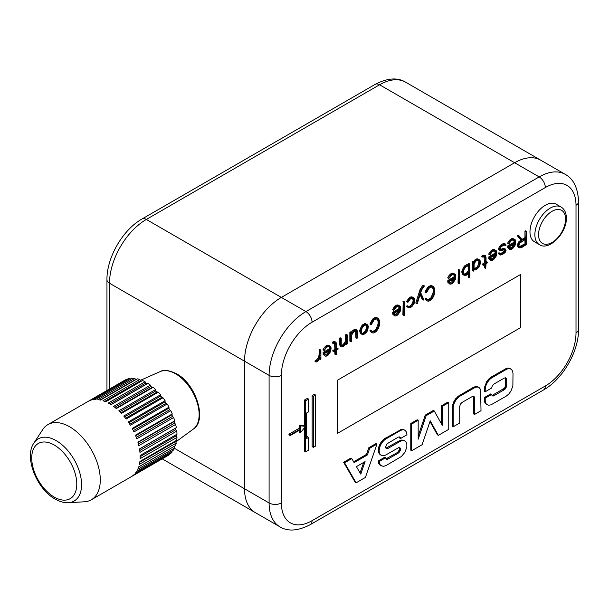 <?xml version="1.0" encoding="UTF-8"?>
<svg xmlns="http://www.w3.org/2000/svg" width="609" height="609" viewBox="0 0 609 609"><rect width="100%" height="100%" fill="white"/><g stroke="black" fill="none" stroke-linecap="round" stroke-linejoin="round"><path stroke-width="0.91" d="M162.2 458.859L279.881 526.8A52.085 30.069 -60 0 1 269.094 502.958L244.536 488.783A52.085 30.069 120 0 0 255.323 512.626A52.085 30.069 -60 0 1 244.536 488.783L244.536 361.198L244.536 488.783L174.456 448.323M281.366 502.958A43.406 25.06 120 0 0 312.059 520.68L545.314 386.007A43.406 25.06 120 0 0 576.007 332.849L576.007 205.271A43.406 25.06 120 0 0 545.314 187.549L312.059 322.214A43.406 25.06 120 0 0 281.366 375.372L281.366 502.958A8.678 5.009 0 0 1 269.094 502.958L269.094 375.372A52.085 30.069 -60 0 1 305.924 311.587L539.178 176.915A52.085 30.069 -60 0 1 565.221 174.334L540.67 160.159A52.085 30.069 120 0 0 514.628 162.74L281.366 297.405A52.085 30.069 120 0 0 244.536 361.198A52.085 30.069 -60 0 1 281.366 297.405L514.628 162.74A52.085 30.069 -60 0 1 540.67 160.159L405.624 82.192A52.085 30.069 120 0 0 379.582 84.773L146.327 219.446A52.085 30.069 120 0 0 109.498 283.231L109.498 389.052M315.599 395.051L314.373 394.343L312.158 395.622L313.391 396.33L315.599 395.051L315.599 446.085L313.391 447.364L312.158 446.656L312.158 395.622M313.391 447.364L313.391 396.33M308.588 437.376L308.588 450.135L305.642 451.832L305.642 400.798L308.588 399.101L308.588 411.859L306.38 413.13L306.38 438.647L308.588 437.376L307.362 436.668L306.38 437.232M308.588 399.101L307.362 398.393L304.416 400.09L305.642 400.798M305.642 451.832L304.416 451.124L304.416 427.845M299.164 425.143L299.164 428.287L300.389 428.995L300.389 425.851L299.164 425.143L304.416 425.607L304.416 400.09M300.389 425.851L305.642 426.315L304.416 425.607M299.164 428.287L288.963 434.179L290.188 434.887L300.389 428.995M305.642 426.315L300.389 432.847L300.389 429.703L290.188 435.595L288.963 434.887L288.963 434.179M290.188 435.595L290.188 434.887M300.389 432.847L299.164 432.139L299.164 430.411M556.169 204.19A21.703 12.53 120 0 0 545.314 205.263A21.703 12.53 120 0 0 531.139 224.394A21.703 12.53 120 0 0 534.466 241.781L539.376 244.62A21.703 12.53 -60 0 1 534.877 234.686A21.703 12.53 -60 0 1 544.355 212.846A21.703 12.53 -60 0 1 561.079 207.03L556.169 204.19M315.911 361.929L314.944 361.183L315.157 360.673L316.84 359.675L318.781 356.889L319.565 349.612L320.897 350.472L320.897 359.005L320.547 359.508L319.512 358.884M315.188 361.518L315.865 361.716L316.079 361.206L315.157 360.673M324.521 355.763L323.942 354.765L324.14 352.931L330.436 349.262L329.941 347.138L327.992 346.62L326.515 347.473L324.095 350.533L326.386 346.742L328.19 345.699L330.565 346.376L331.136 348.021L330.58 351.644L328.114 355.138L326.394 356.113L325.176 356.136L323.021 354.232L323.379 352.268L329.515 348.729L329.043 346.658M323.988 350.472L323.059 349.581L325.465 346.209L327.269 345.166L328.426 345.166L330.565 346.376M323.173 350L324.095 350.533M373.081 332.065L376.012 330.885L377.999 328.038L378.981 324.582L378.981 321.666L377.961 319.405L375.997 318.91L373.979 320.068L371.475 324.414L370.851 324.574L371.49 322.671L373.835 319.344L376.195 317.982L378.57 318.629L379.681 321.187L379.666 324.414L378.539 328.243L376.195 331.578L373.804 332.971L372.594 332.917L370.523 331.738L369.945 330.702L370.592 330.093L373.081 332.065L372.16 331.532L375.091 330.352L376.073 329.233L378.06 324.049L378.06 321.133L377.04 318.872M370.95 324.757L370.028 324.224L370.143 323.349L372.914 318.812L375.273 317.449L376.484 317.434L378.57 318.629M394.107 315.584L393.536 314.587L393.734 312.76L400.029 309.083L399.534 306.959L397.586 306.441L396.109 307.294L393.68 310.354L395.979 306.563L397.776 305.52L400.151 306.198L400.73 307.849L400.166 311.465L397.707 314.96L395.979 315.942L394.769 315.964L392.615 314.054L392.972 312.09L399.108 308.55L398.629 306.479M393.581 310.293L392.645 309.402L395.058 306.03L396.855 304.987L398.02 304.987L400.151 306.198M392.767 309.821L393.68 310.354M458.47 283.025L458.037 282.896L458.326 269.505L459.658 270.35L459.658 283.109L459.392 283.558L458.47 283.025M469.63 277.651L469.196 277.506L469.196 272.299L467.461 274.53L465.672 275.557L463.312 274.925L462.741 273.258L463.297 269.711L464.515 267.633L467.484 265.28L469.196 265.478L469.745 264.032L469.897 277.194L469.63 277.651L468.275 276.973L468.709 277.118L468.275 276.973L468.275 273.608M463.312 274.925L462.391 274.393L461.82 271.408L463.594 267.1L466.563 264.748L468.275 264.953L468.511 263.621L469.897 264.268M485.434 268.424L485.335 264.207L483.241 264.999L485.335 263.4L485.335 257.805L484.871 256.541L482.96 257.158L482.731 256.663L484.201 255.628L485.48 255.689L486.035 257.348L486.035 262.997L487.428 262.19L487.718 262.532L486.035 263.963L485.761 268.333L484.414 267.633L485.411 268.417L484.414 267.633L484.414 264.74M483.462 265.288L482.32 264.466L484.414 262.867L484.147 256.556M482.96 257.158L481.765 256.351L482.039 255.81L483.287 255.095L485.373 255.613M486.035 261.931L486.507 261.657L487.718 262.532M490.215 260.096L489.644 259.099L489.842 257.272L496.137 253.595L495.642 251.471L493.693 250.954L492.217 251.806L489.796 254.867L492.087 251.075L493.891 250.033L496.259 250.71L496.837 252.362L496.274 255.978L493.815 259.472L492.087 260.446L490.877 260.469L488.722 258.566L489.08 256.602L495.216 253.062L494.744 250.992M489.689 254.806L488.753 253.915L491.166 250.543L492.97 249.5L494.127 249.5L496.259 250.71M488.875 254.334L489.796 254.867M518.914 247.81L517.384 246.226L517.384 244.803L518.594 242.039L520.878 240.03L517.384 235.79L517.757 235.188L518.944 235.767L522.606 240.098L525.879 238.203L526.115 231.428L526.579 231.549L526.579 244.468L521.22 247.825L518.914 247.81L518.305 246.759L518.914 243.615L521.799 240.563L518.32 236.437L518.944 235.767M522.004 239.383L524.958 237.677L524.958 231.268L525.506 230.773L526.579 231.549M376.971 444.083L369.716 448.262L367.402 454.946L354.111 462.619L351.789 458.615L344.542 462.802L356.12 482.823L365.385 477.471L376.971 444.083L376.05 443.55L368.795 447.737L366.481 454.413L353.646 461.82M351.789 458.615L350.868 458.082L343.621 462.269L355.199 482.29L356.12 482.823M399.276 436.874L399.565 437.985L400.486 438.518L406.964 434.773L406.553 432.268L405.343 430.555L403.569 429.528L401.476 429.345L384.302 438.845L380.625 442.888L378.973 446.321L378.265 449.746L379.179 453.751L380.891 455.098L383.038 455.768L385.657 455.068L398.621 447.653L400.09 447.942L399.458 447.569M400.09 447.942L400.303 450.325L398.164 453.203L387.575 459.277L385.969 458.912L385.657 457.755L379.186 461.493L380.343 465.276L383.464 466.425L386.121 465.497L401.377 456.537L404.932 452.297L406.835 447.09L406.835 443.969L405.8 441.677L404.011 440.429L401.757 439.995L399.101 440.924L385.946 448.178M385.657 457.755L384.736 457.222L378.25 460.967L378.783 463.731L381.211 465.992M399.268 447.562L399.382 449.792L397.7 452.365L385.946 458.866M473.315 396.261L473.604 413.93L474.525 414.463L481.011 410.717L480.592 389.524L479.382 387.811L477.608 386.784L475.515 386.601L473.14 387.491L458.037 396.33L453.918 401.453L452.297 407.535L452.297 426.231L453.218 426.764L459.704 423.019L459.704 406.462L460.526 403.942L462.018 402.458L472.211 396.573L473.368 396.261L474.213 396.748L473.368 396.261M520.764 274.377L520.764 327.535L337.226 433.501L337.226 380.336L520.764 274.377L337.226 380.336L337.226 433.501L520.764 327.535L520.764 274.377M506.208 378.273L506.475 386.388L504.655 389.539L493.61 395.926L492.003 395.553L491.699 394.396L490.778 393.863L484.292 397.608L484.711 402.244L486.835 404.49L488.684 405.213L490.953 404.856L506.056 396.253L508.721 394.114L510.974 391.069L512.869 385.87L513.006 373.553L512.588 371.048L511.377 369.336L508.614 368.087L506.345 368.445L491.242 377.04L486.774 381.493L484.399 387.613L484.292 391.199L485.213 391.732L491.699 387.986L492.239 385.961L493.61 384.256L504.206 378.098L505.363 377.786L506.208 378.273L505.363 377.786M505.318 377.786L505.599 385.307L504.572 388.123L491.981 395.507M448.749 402.633L442.263 406.378L442.263 425.318L434.278 410.991L426.163 415.673L418.177 439.226L418.177 420.286L411.692 424.031L411.692 450.736L422.113 444.722L430.22 420.811L438.328 435.359L448.749 429.345L448.749 402.633L447.828 402.107L441.342 405.845L441.342 423.666M429.984 421.504L437.407 434.826L438.328 435.359M418.177 420.286L417.256 419.753L410.771 423.499L410.771 450.203L411.692 450.736M434.278 410.991L433.357 410.458L425.242 415.148L418.177 435.983M509.162 249.165L508.584 248.16L508.781 246.333L515.077 242.664L514.582 240.54L512.633 240.022L511.157 240.875L508.736 243.935L511.027 240.136L512.831 239.101L515.206 239.779L515.777 241.423L515.222 245.046L512.755 248.533L511.035 249.515L509.817 249.538L507.662 247.627L507.86 245.8L514.156 242.131L513.684 240.053M508.629 243.874L507.693 242.983L510.106 239.603L511.91 238.568L513.067 238.568L515.206 239.779M507.815 243.402L508.736 243.935M502.075 253.892L504.968 251.7L505.363 250.543L504.952 249.85L503.993 249.865L500.172 250.809L499.502 249.713L500.103 247.224L501.953 245.374L505.394 244.034L506.094 245.077L505.736 245.732L504.968 244.955L501.968 246.181L500.575 247.52L500.134 249.203L500.59 249.979L501.542 249.949L505.424 249.005L506.079 250.276L505.363 252.156L503.605 253.816L500.187 255.095L499.152 254.493L498.581 253.39L499.068 252.682L500.606 254.174L502.075 253.892L501.154 253.359L504.046 251.167L504.351 249.865M500.255 253.534L501.154 253.359M500.172 250.809L498.581 249.18L499.311 246.493L502.79 243.828L504.473 243.509L505.508 244.095M505.485 245.754L504.473 245.069M500.263 249.424L503.377 248.472L505.424 249.005M473.749 271.058L472.485 270.274L472.668 261.238L474.106 261.878L474.106 262.646L475.812 260.469L477.631 259.419L478.788 259.442L479.991 260.119L480.562 263.157L478.788 267.48L475.85 269.825L474.106 269.444L473.749 271.058L473.406 262.136L474.106 261.878M473.642 261.383L476.71 258.886L477.867 258.909L479.991 260.119M449.252 283.748L448.673 282.751L448.871 280.924L455.167 277.247L454.672 275.123L452.723 274.606L451.246 275.458L448.825 278.519L451.117 274.728L452.921 273.685L455.296 274.37L455.867 276.014L455.311 279.63L452.845 283.124L451.124 284.106L449.906 284.129L447.752 282.218L447.95 280.391L454.245 276.714L453.774 274.644M448.719 278.458L447.79 277.567L450.196 274.195L452 273.152L453.157 273.152L455.296 274.37M447.904 277.993L448.825 278.519M428.218 300.229L431.157 299.049L433.136 296.202L434.118 292.746L434.118 289.831L433.106 287.57L431.134 287.075L429.124 288.232L426.62 292.586L425.995 292.739L426.635 290.836L428.972 287.509L431.332 286.146L433.707 286.793L434.818 289.351L434.803 292.579L433.677 296.408L431.332 299.742L428.942 301.135L427.731 301.09L425.661 299.902L425.09 298.867L425.729 298.258L428.218 300.229L427.297 299.697L430.236 298.517L431.218 297.398L433.197 292.221L433.197 289.298L432.184 287.037M426.094 292.921L425.173 292.396L425.288 291.513L428.051 286.976L430.411 285.613L431.629 285.598L433.707 286.793M423.59 300.016L420.309 293.835L417.348 303.449L416.723 303.51L421.116 289.678L423.461 286.321L424.427 285.956L421.641 289.907L420.69 292.678L423.849 299.697L423.278 300.009L422.357 299.476L420.058 294.657M416.784 303.792L415.802 302.978L420.195 289.146L422.539 285.788L423.308 285.347L424.427 285.956M410.169 306.951L411.631 306.106L413.58 303.32L414.059 300.222L413.564 298.882L411.615 298.341L410.139 299.194L408.076 302.087L407.596 301.836L410.009 298.463L411.806 297.42L414.181 298.098L414.759 299.75L414.196 303.366L411.737 306.86L408.799 307.842L406.629 306.396L407.215 305.764L410.169 306.951L409.248 306.418L410.71 305.581L412.658 302.787L413.138 300.8L412.658 298.38M408.342 306.418L409.248 306.418M407.611 302.193L406.675 301.303L409.088 297.93L410.892 296.887L412.049 296.887L414.181 298.098M406.797 301.721L407.718 302.254M403.325 314.861L402.892 314.724L403.188 301.333L404.513 302.186L404.513 314.944L404.247 315.393L403.325 314.861M361.175 334.006L360.254 333.473L359.683 330.436L361.464 326.074L364.448 323.699L365.613 323.722L367.745 324.924L368.316 326.569L367.76 330.185L366.534 332.286L363.581 334.646L361.175 334.006L360.604 332.308L361.16 328.715L363.535 325.29L365.37 324.232L367.745 324.924M356.912 338.406L355.892 337.63L356.904 338.406L356.813 332.08L356.318 330.748L355.42 330.786L353.928 331.646L351.484 335.285L351.484 341.352L350.776 341.588L350.776 332.917L351.484 332.681L351.484 334.075L353.799 330.915L355.626 329.88L356.851 329.857L357.513 331.578L357.513 337.866L356.912 338.406L355.892 337.63L355.603 330.778M351.119 341.855L349.855 341.055L349.855 332.385L350.213 331.92L351.484 332.681M351.294 332.347L352.877 330.382L354.704 329.347L356.851 329.857M346.924 344.283L346.567 342.471L344.283 345.783L342.456 346.841L340.294 346.354L339.616 344.61L339.799 337.949L341.238 338.612L341.238 344.671L341.718 345.973L342.616 345.958L341.695 345.425L343.187 344.565L345.653 340.918L345.653 334.813L345.942 334.387L346.864 334.92L347.275 335.239L347.275 343.803L346.924 344.283L345.882 343.666M335.833 354.758L334.843 353.981L334.843 351.089M334.95 354.248L335.765 354.514L335.765 350.556L333.899 351.637L332.758 350.814L334.843 349.216L334.585 342.905M333.899 351.637L333.93 350.807L335.765 349.749L335.765 344.161L335.308 342.89L333.389 343.506L332.202 342.707L332.476 342.159L333.717 341.443L335.917 342.045L336.465 343.697L336.465 349.345L337.866 348.538L336.465 348.279M511.377 369.336L509.604 368.316M510.525 368.848L508.614 368.087M509.535 368.62L507.51 368.133M508.431 368.658L507.267 368.978L506.345 368.445M507.267 368.978L506.056 369.549L505.135 369.016M506.056 369.549L492.163 377.572L491.242 377.04M492.163 377.572L490.953 378.395L490.032 377.862M490.953 378.395L489.781 379.43L488.867 378.897M489.781 379.43L488.684 380.655L487.763 380.123M488.684 380.655L487.695 382.026L486.774 381.493M487.695 382.026L486.835 383.51L485.913 382.977M486.835 383.51L486.142 385.055L485.221 384.523M486.142 385.055L485.632 386.616L484.711 386.083M485.632 386.616L485.32 388.146L484.399 387.613M485.32 388.146L485.213 389.6L484.292 389.067M485.213 389.6L485.213 391.732M506.384 378.6L505.462 378.067M506.482 378.988L505.569 378.455M506.521 379.43L505.599 378.897M506.521 385.84L505.599 385.307M506.475 386.388L505.554 385.855M506.345 386.966L505.424 386.433M506.132 387.552L505.211 387.019M505.843 388.123L504.922 387.59M505.493 388.656L504.572 388.123M505.089 389.136L504.168 388.603M504.655 389.539L503.734 389.006M504.206 389.851L503.285 389.318M494.013 395.728L493.092 395.203M493.61 395.926L492.689 395.393M493.221 396.025L492.3 395.5M492.856 396.04L492.011 395.553M491.699 394.396L485.213 398.141L484.292 397.608M485.213 398.141L485.213 400.28L484.292 399.748M485.213 400.28L485.32 401.613L484.399 401.08M485.32 401.613L485.632 402.777L484.711 402.244M485.632 402.777L486.142 403.744L485.221 403.219M486.142 403.744L486.835 404.49M479.382 387.811L477.608 386.784M478.529 387.316L476.611 386.563M477.532 387.088L475.515 386.601M476.436 387.134L475.271 387.446L474.35 386.913M475.271 387.446L474.061 388.024L473.14 387.491M474.061 388.024L460.16 396.048L459.247 395.515M460.16 396.048L458.958 396.862L458.037 396.33M458.958 396.862L457.785 397.905L456.864 397.373M457.785 397.905L456.689 399.123L455.768 398.591M456.689 399.123L455.699 400.501L454.778 399.968M455.699 400.501L454.839 401.978L453.918 401.453M454.839 401.978L454.147 403.523L453.225 402.998M454.147 403.523L453.636 405.092L452.715 404.559M453.636 405.092L453.324 406.614L452.403 406.089M453.324 406.614L453.218 408.068L452.297 407.535M453.218 408.068L453.218 426.764M474.213 396.748L473.467 396.543M474.388 397.068L473.566 396.931M474.487 397.464L474.525 397.905L473.604 397.373M474.525 397.905L474.525 414.463M442.263 406.378L441.342 405.845M426.163 415.673L425.242 415.148M411.692 424.031L410.771 423.499M405.343 430.555L403.569 429.528M404.49 430.061L402.572 429.299M403.493 429.832L401.476 429.345M402.397 429.878L401.224 430.198L400.303 429.665M401.224 430.198L400.022 430.769L399.101 430.236M400.022 430.769L386.586 438.541L385.664 438.016M386.586 438.541L385.223 439.378L384.302 438.845M385.223 439.378L383.898 440.497L382.977 439.972M383.898 440.497L382.658 441.86L381.736 441.335M382.658 441.86L381.546 443.421L380.625 442.888M381.546 443.421L380.617 445.103L379.696 444.57M380.617 445.103L379.894 446.846L378.973 446.321M379.894 446.846L379.415 448.597L378.493 448.064M379.415 448.597L379.186 450.272L378.265 449.746M379.186 450.272L379.232 451.817L378.311 451.284M379.232 451.817L379.536 453.172L378.623 452.639M379.536 453.172L380.1 454.284L379.179 453.751M380.1 454.284L380.891 455.098M400.303 448.277L399.382 447.744M400.44 448.704L399.519 448.171M400.486 449.198L399.565 448.666M400.44 449.746L399.519 449.214M400.303 450.325L399.382 449.792M400.09 450.904L399.169 450.378M399.801 451.475L398.887 450.949M399.451 452.015L398.53 451.482M399.055 452.487L398.134 451.962M398.621 452.89L397.7 452.365M398.164 453.203L397.243 452.677M387.979 459.087L387.058 458.554M387.575 459.277L386.654 458.752M387.187 459.384L386.266 458.851M386.814 459.399L385.969 458.912M379.171 461.5L378.25 460.967L379.171 461.5M379.308 462.985L378.387 462.452M379.704 464.264L378.783 463.731M380.343 465.276L379.422 464.743M404.932 440.962L402.96 440.041M403.881 440.573L401.757 439.995M402.678 440.528L401.377 440.825L400.456 440.292M401.377 440.825L400.022 441.456L399.101 440.924M400.022 441.456L387.979 448.407L387.058 447.874M387.979 448.407L386.631 448.072M387.552 448.605L386.22 448.178M387.141 448.711L386.037 448.293M386.753 448.711L385.9 448.125L385.672 446.823L387.141 443.733L398.164 437.178L399.321 436.874L400.174 437.361L399.329 436.874M400.174 437.361L399.42 437.148M400.341 437.681L399.527 437.544M400.448 438.069L400.486 438.518M360.756 474.106L365.088 461.622L356.425 466.623L360.756 474.106M367.402 454.946L366.481 454.413M369.716 448.262L368.795 447.737M344.542 462.802L343.621 462.269M360.064 472.911L363.702 462.421M519.919 247.262L525.879 244.361L525.879 239.017L519.919 243.037L519.005 245.13L519.005 246.188L519.919 247.262M526.115 231.428L525.194 230.895M525.879 231.801L524.958 231.268M525.879 238.203L524.958 237.677M518.784 235.683L518.023 235.234M518.305 236.322L517.384 235.79M518.32 236.437L517.399 235.911M521.532 240.22L520.611 239.687M521.799 240.563L520.878 240.03M521.334 240.829L520.413 240.296M519.629 242.428L518.708 241.902M519.515 242.572L518.594 242.039M518.914 243.615L517.993 243.082M518.305 245.328L517.384 244.803M518.305 246.759L517.384 246.226M519.287 246.675L524.958 243.828L524.958 239.55M521.373 246.965L520.451 246.432M525.879 244.361L524.958 243.828M509.748 248.343L511.157 248.647L512.649 247.787L514.955 243.539L509.276 246.82L509.748 248.343M513.988 239.101L513.067 238.568M512.831 239.101L511.91 238.568M511.027 240.136L510.106 239.603M509.817 241.507L508.896 240.974M508.614 243.509L507.693 242.983M515.077 241.88L514.156 241.347M515.077 242.664L514.156 242.131M508.941 246.203L508.02 245.671M508.781 246.333L507.86 245.8M508.584 246.691L507.662 246.158M508.584 248.16L507.662 247.627M509.611 248.107L511.727 247.262L513.714 244.255M511.157 248.647L510.235 248.122M512.649 247.787L511.727 247.262M513.562 246.759L512.641 246.226M514.582 245.008L513.661 244.475M504.298 249.005L503.377 248.472M501.542 249.949L500.621 249.416M505.394 244.034L504.473 243.509M503.712 244.361L502.79 243.828M501.953 245.374L501.032 244.841M500.233 247.018L499.311 246.493M500.103 247.224L499.182 246.691M499.547 248.807L498.626 248.282M499.502 249.248L498.581 248.716M499.502 249.469L498.581 248.936M499.502 249.713L498.581 249.18M500.058 250.725L499.136 250.2M505.363 250.543L504.442 250.017M504.968 251.7L504.046 251.167M503.59 253.024L502.669 252.491M500.187 255.095L499.502 253.923L499.829 253.268L498.908 252.735M499.502 253.923L498.581 253.39M500.073 255.026L499.152 254.493M490.808 259.274L492.217 259.586L493.709 258.726L496.015 254.478L490.329 257.759L490.808 259.274M495.048 250.033L494.127 249.5M493.891 250.033L492.97 249.5M492.087 251.075L491.166 250.543M490.877 252.438L489.956 251.905M489.674 254.448L488.753 253.915M496.137 252.811L495.216 252.278M496.137 253.595L495.216 253.062M490.001 257.135L489.08 256.602M489.842 257.272L488.92 256.739M489.644 257.63L488.722 257.097M489.644 259.099L488.722 258.566M490.671 259.046L492.788 258.193L494.774 255.194M492.217 259.586L491.296 259.053M493.709 258.726L492.788 258.193M494.622 257.691L493.701 257.158M495.642 255.947L494.721 255.415M484.201 255.628L483.287 255.095M482.96 256.343L482.039 255.81M482.731 256.663L481.81 256.138M485.335 257.805L484.414 257.28M485.335 263.4L484.414 262.867M483.493 264.458L482.579 263.925M483.272 264.801L482.351 264.276M475.035 268.942L474.114 268.409L475.972 268.965L477.456 268.105L479.374 265.334L479.862 263.4L479.374 260.812L477.456 260.233L476.01 261.071L474.106 263.781L474.106 268.424L476.535 267.579L478.453 264.801L478.94 261.748L478.385 260.241M478.788 259.442L477.867 258.909M477.631 259.419L476.71 258.886M475.812 260.469L474.891 259.936M474.677 261.741L473.756 261.208M473.589 261.771L472.668 261.238M473.406 262.136L472.485 261.604M474.632 269.795L474.106 269.49M475.972 268.965L475.05 268.432M477.456 268.105L476.535 267.579M478.362 267.077L477.441 266.544M479.374 265.334L478.453 264.801M479.862 263.4L478.94 262.867M479.862 262.273L478.94 261.748M479.374 260.812L478.453 260.279M464.903 274.644L467.316 273.799L469.196 271.119L469.196 266.597L467.309 266.087L465.862 266.925L463.913 269.688L463.441 272.672L463.929 274.119L464.903 274.644L463.982 274.111L466.395 273.266L468.275 270.586L468.275 266.095M469.432 264.154L468.511 263.621M469.196 264.519L468.275 263.986M469.196 265.478L468.275 264.953M468.656 265.25L467.735 264.717M467.484 265.28L466.563 264.748M465.657 266.331L464.743 265.798M464.515 267.633L463.594 267.1M463.297 269.711L462.376 269.178M462.741 271.934L461.82 271.408M462.741 273.258L461.82 272.725M465.839 274.651L464.918 274.119M467.316 273.799L466.395 273.266M468.222 272.779L467.301 272.246M469.196 271.119L468.275 270.586M459.392 283.558L458.958 283.421L458.958 270.457L458.037 269.932M458.958 270.457L459.658 270.35M449.838 282.934L451.246 283.238L452.738 282.378L455.045 278.13L449.366 281.411L449.838 282.934M454.078 273.685L453.157 273.152M452.921 273.685L452 273.152M451.117 274.728L450.196 274.195M449.906 276.09L448.985 275.565M448.704 278.1L447.79 277.567M455.167 276.463L454.245 275.93M455.167 277.247L454.245 276.714M449.031 280.787L448.11 280.262M448.871 280.924L447.95 280.391M448.673 281.282L447.752 280.749M448.673 282.751L447.752 282.218M449.701 282.698L451.817 281.845L453.804 278.846M451.246 283.238L450.325 282.705M452.738 282.378L451.817 281.845M453.652 281.343L452.738 280.81M454.672 279.6L453.751 279.067M432.55 286.131L431.629 285.598M431.332 286.146L430.411 285.613M428.972 287.509L428.051 286.976M427.792 288.887L426.871 288.354M426.635 290.836L425.714 290.303M425.995 292.739L425.074 292.206M433.677 288.636L432.755 288.103M434.118 289.831L433.197 289.298M434.118 292.746L433.197 292.221M433.136 296.202L432.215 295.669M432.139 297.93L431.218 297.398M431.157 299.049L430.236 298.517M429.155 300.207L428.234 299.674M426.513 298.707L425.729 298.258M426.582 300.435L426.011 299.4L426.65 298.791M426.011 299.4L425.09 298.867M424.283 285.872L423.506 285.431M423.461 286.321L422.539 285.788M422.341 287.6L421.42 287.067M421.116 289.678L420.195 289.146M420.081 292.647L419.159 292.122M416.723 303.51L415.802 302.978M412.971 297.42L412.049 296.887M411.806 297.42L410.892 296.887M410.009 298.463L409.088 297.93M408.799 299.826L407.878 299.293M407.596 301.836L406.675 301.303M414.059 300.222L413.138 299.689M414.059 301.333L413.138 300.8M413.58 303.32L412.658 302.787M412.597 304.995L411.676 304.47M411.631 306.106L410.71 305.581M408.799 307.842L407.596 307.111L407.878 306.335L406.957 305.802M407.55 306.928L406.629 306.396M407.596 307.111L406.675 306.586M404.247 315.393L403.813 315.256L403.813 302.292L402.892 301.767M403.813 302.292L404.513 302.186M394.701 314.762L396.109 315.074L397.601 314.214L399.907 309.966L394.221 313.247L394.701 314.762M398.941 305.52L398.02 304.987M397.776 305.52L396.855 304.987M395.979 306.563L395.058 306.03M394.761 307.926L393.84 307.393M393.566 309.935L392.645 309.402M400.029 308.299L399.108 307.766M400.029 309.083L399.108 308.55M393.894 312.623L392.972 312.09M393.734 312.76L392.813 312.227M393.536 313.117L392.615 312.584M393.536 314.587L392.615 314.054M394.556 314.533L396.68 313.681L398.667 310.681M396.109 315.074L395.188 314.541M397.601 314.214L396.68 313.681M398.514 313.178L397.593 312.645M399.534 311.435L398.613 310.902M377.405 317.967L376.484 317.434M376.195 317.982L375.273 317.449M373.835 319.344L372.914 318.812M372.655 320.722L371.734 320.189M371.49 322.671L370.569 322.138M370.851 324.574L369.929 324.041M378.539 320.471L377.618 319.938M378.981 321.666L378.06 321.133M378.981 324.582L378.06 324.049M377.999 328.038L377.078 327.505M376.994 329.766L376.073 329.233M376.012 330.885L375.091 330.352M374.017 332.042L373.096 331.509M371.368 330.542L370.592 330.093M371.444 332.27L370.866 331.235L371.513 330.626M370.866 331.235L369.945 330.702M362.774 333.755L365.202 332.917L367.128 330.139L367.615 328.205L367.128 325.617L365.194 325.046L363.74 325.884L361.776 328.685L361.304 331.738L361.792 333.214L362.774 333.755L361.853 333.23L362.797 333.245L365.194 331.349L366.694 327.672L366.138 325.046M366.534 324.254L365.613 323.722M365.37 324.232L364.448 323.699M363.535 325.29L362.614 324.764M362.385 326.607L361.464 326.074M361.16 328.715L360.239 328.182M360.604 330.969L359.683 330.436M360.604 332.308L359.683 331.776M363.718 333.778L362.797 333.245M365.202 332.917L364.281 332.385M366.116 331.882L365.194 331.349M367.128 330.139L366.207 329.606M367.615 328.205L366.694 327.672M367.615 327.079L366.694 326.546M367.128 325.617L366.207 325.084M355.626 329.88L354.704 329.347M353.799 330.915L352.877 330.382M352.596 332.255L351.675 331.722M350.967 332.552L350.046 332.019M350.776 332.917L349.855 332.385M356.813 332.08L355.892 331.547M342.616 345.958L344.1 345.097L346.567 341.451L346.567 335.346L347.275 335.239M346.567 335.346L345.653 334.813M346.567 341.451L345.653 340.918M345.097 343.948L344.176 343.415M344.1 345.097L343.187 344.565M341.215 346.886L340.538 345.136L340.538 338.848L341.238 338.612M340.72 338.482L339.799 337.949M340.538 338.848L339.616 338.315M340.538 345.136L339.616 344.61M341.116 346.795L340.195 346.262M338.155 348.881L337.866 348.538L338.117 349.086L336.465 350.312L336.465 354.255L335.871 354.781L334.927 354.232M333.389 343.506L333.397 342.692L334.638 341.976L333.717 341.443M334.638 341.976L335.803 341.961M333.397 342.692L332.476 342.159M333.169 343.019L332.248 342.486M335.765 344.161L334.843 343.628M335.765 349.749L334.843 349.216M333.93 350.807L333.009 350.274M333.709 351.157L332.788 350.624M325.107 354.94L326.515 355.253L328.007 354.392L330.314 350.137L324.635 353.426L325.107 354.94M329.347 345.699L328.426 345.166M328.19 345.699L327.269 345.166M326.386 346.742L325.465 346.209M325.176 348.104L324.254 347.572M323.98 350.114L323.059 349.581M330.436 348.477L329.515 347.945M330.436 349.262L329.515 348.729M324.3 352.801L323.379 352.268M324.14 352.931L323.219 352.405M323.942 353.296L323.021 352.763M323.942 354.765L323.021 354.232M324.97 354.712L327.086 353.859L329.073 350.86M326.515 355.253L325.594 354.72M328.007 354.392L327.086 353.859M328.921 353.357L328.007 352.824M329.941 351.614L329.02 351.081M320.547 359.508L320.189 357.696L317.936 360.992L316.109 362.05L315.865 361.716L316.109 362.05M316.079 361.206L317.761 360.208L319.702 357.422L320.189 350.571L320.486 350.145L320.897 350.472M320.189 350.571L319.276 350.038M320.189 355.412L319.276 354.88M319.702 357.422L318.781 356.889M318.743 359.074L317.822 358.541M317.761 360.208L316.84 359.675M317.335 360.437L316.414 359.904M316.908 360.68L315.987 360.147M69.593 426.764A43.406 25.06 60 0 1 97.95 465.01A43.406 25.06 60 0 1 91.297 499.791A43.406 25.06 60 0 1 84.354 501.801L68.391 502.691A35.893 20.721 60 0 0 80.776 476.862A35.893 20.721 60 0 0 56.188 440.634A35.893 20.721 60 0 0 33.937 443.002L42.683 429.627A43.406 25.06 60 0 1 47.89 424.61A43.406 25.06 60 0 1 69.593 426.764M168.807 454.634L168.815 455.007A43.406 25.06 60 0 1 168.031 455.494L91.297 499.791M168.815 455.007L131.986 476.268A43.406 25.06 -120 0 0 133.774 474.86L170.604 453.598A43.406 25.06 60 0 0 172.103 452.023L135.274 473.284A43.406 25.06 -120 0 0 136.667 471.336L173.496 450.074A43.406 25.06 60 0 0 174.6 448.011L137.771 469.273A43.406 25.06 -120 0 0 138.73 466.829L175.559 445.567A43.406 25.06 60 0 0 176.245 443.078L139.415 464.34A43.406 25.06 -120 0 0 139.91 461.485L176.739 440.216A43.406 25.06 60 0 0 176.975 437.384L140.146 458.646A43.406 25.06 -120 0 0 140.161 455.456L176.991 434.194A43.406 25.06 60 0 0 176.777 431.096L139.948 452.358A43.406 25.06 -120 0 0 139.484 448.94L176.313 427.678A43.406 25.06 60 0 0 175.658 424.404L138.829 445.666A43.406 25.06 -120 0 0 137.893 442.119L174.722 420.857A43.406 25.06 60 0 0 173.641 417.515L136.812 438.784A43.406 25.06 -120 0 0 135.442 435.214L172.271 413.953A43.406 25.06 60 0 0 170.794 410.641L133.965 431.91A43.406 25.06 -120 0 0 132.199 428.431L169.028 407.17A43.406 25.06 60 0 0 167.209 403.988L130.379 425.257A43.406 25.06 -120 0 0 128.271 421.968L165.1 400.707A43.406 25.06 60 0 0 162.984 397.761L126.154 419.022A43.406 25.06 -120 0 0 123.764 416.031L160.601 394.769A43.406 25.06 60 0 0 158.256 392.143L121.427 413.404A43.406 25.06 -120 0 0 118.831 410.801L155.66 389.532A43.406 25.06 60 0 0 153.163 387.301L116.334 408.57A43.406 25.06 -120 0 0 113.617 406.424L150.446 385.162A43.406 25.06 60 0 0 147.865 383.396L111.036 404.665A43.406 25.06 -120 0 0 109.498 403.729A43.406 25.06 -120 0 0 108.273 403.051L145.102 381.782A43.406 25.06 60 0 0 142.521 380.541L105.692 401.803A43.406 25.06 -120 0 0 102.967 400.768L139.796 379.506A43.406 25.06 60 0 0 137.291 378.821L100.462 400.083A43.406 25.06 -120 0 0 97.851 399.656L134.688 378.395A43.406 25.06 60 0 0 132.336 378.28L95.506 399.55A43.406 25.06 -120 0 0 93.101 399.74L129.93 378.478A43.406 25.06 60 0 0 127.799 378.95L90.969 400.212A43.406 25.06 -120 0 0 88.845 401.026L125.675 379.765A43.406 25.06 60 0 0 124.624 380.313L47.89 424.61M141.539 381.112L140.55 380.739L139.796 379.506M110.929 404.597L146.959 383.792L145.726 383.084L145.102 381.782M146.959 383.792L147.865 383.396M115.999 408.289L152.128 387.431L150.925 386.487L150.446 385.162M152.128 387.431L153.163 387.301M120.94 412.887L157.13 391.998L155.973 390.849L155.66 389.532M157.13 391.998L158.256 392.143M125.576 418.261L161.796 397.35L160.738 396.025L160.601 394.769M161.796 397.35L162.984 397.761M129.755 424.245L165.998 403.325L165.062 401.871L165.1 400.707M165.998 403.325L167.209 403.988M133.363 430.662L169.599 409.743L168.815 408.197L169.028 407.17M169.599 409.743L170.794 410.641M136.279 437.315L172.499 416.411L171.883 414.828L172.271 413.953M172.499 416.411L173.641 417.515M138.418 444.007L174.593 423.118L174.174 421.542L174.722 420.857M174.593 423.118L175.658 424.404M139.727 450.523L175.834 429.672L175.62 428.157L176.313 427.678M175.834 429.672L176.777 431.096M140.184 456.651L176.184 435.869L176.184 434.666M176.184 435.869L176.975 437.384M139.811 462.193L175.62 441.517L175.735 440.794M175.62 441.517L176.245 443.078M138.7 466.928L174.204 446.351M174.166 446.45L174.6 448.011M171.936 450.972L172.103 452.023M130.661 379.247L129.93 378.478M135.952 379.59L134.688 378.395M109.734 403.866L145.726 383.084M114.812 407.337L150.925 386.487M119.798 411.73L155.973 390.849M124.518 416.937L160.738 396.025M128.819 422.791L165.062 401.871M132.572 429.124L168.815 408.197M135.655 435.739L171.883 414.828M137.984 442.439L174.174 421.542M139.499 449.016L175.62 428.157M100.089 399.999L135.556 379.529M104.748 401.415L140.55 380.739M545.314 187.549A8.678 5.009 60 0 0 539.178 176.915L379.582 84.773A8.678 5.009 -120 0 0 375.243 84.346C387.393 77.998 397.525 77.274 405.624 82.192M312.059 322.214A8.678 5.009 60 0 0 305.924 311.587L146.327 219.446A8.678 5.009 -120 0 0 141.988 219.012C122.729 229.791 106.659 257.63 106.956 279.691L106.956 390.514M281.366 375.372A8.678 5.009 0 0 1 269.094 375.372L109.498 283.231A8.678 5.009 180 0 1 106.956 279.691M483.241 264.999L482.32 264.466M426.209 292.046L425.288 291.513M371.064 323.881L370.143 323.349M333.679 351.347L332.758 350.814M312.059 520.68A8.678 5.009 60 0 1 310.263 524.654C298.014 531.01 287.882 531.726 279.881 526.8M545.314 386.007A8.678 5.009 60 0 1 543.517 389.981L310.263 524.654M576.007 332.849A8.678 5.009 0 0 0 578.55 329.309C578.847 351.37 562.769 379.209 543.517 389.981M576.007 205.271A8.678 5.009 0 0 0 578.55 201.724L578.55 329.309M538.562 234.686A19.1 11.023 120 0 0 552.066 242.481A19.1 11.023 120 0 0 565.571 219.088A19.1 11.023 120 0 0 552.066 211.293A19.1 11.023 120 0 0 538.562 234.686M160.045 371.642C163.448 369.457 168.959 370.173 176.564 373.789C196.09 384.02 207.509 420.514 193.251 429.155A33.267 19.206 -120 0 0 197.065 402.206A33.267 19.206 -120 0 0 175.613 373.827A33.267 19.206 -120 0 0 160.045 371.642L140.321 380.366M54.247 497.081A31.858 18.392 -120 0 0 76.78 484.071A31.858 18.392 -120 0 0 54.247 445.05A31.858 18.392 -120 0 0 31.721 458.059A31.858 18.392 -120 0 0 54.247 497.081M375.243 84.346L141.988 219.012M525.567 230.796L526.488 231.321M517.954 235.165L518.876 235.698M507.746 243.372L508.667 243.904M488.806 254.311L489.727 254.844M486.682 261.687L487.603 262.22M481.864 256.61L482.785 257.135M482.427 264.748L483.348 265.28M473.094 261.071L474.015 261.604M472.569 270.571L473.49 271.104M468.367 277.194L469.288 277.727M468.884 263.522L469.805 264.047M458.12 283.116L459.041 283.642M458.638 269.437L459.559 269.97M447.836 277.963L448.757 278.496M425.668 298.197L426.589 298.73M422.41 299.521L423.331 300.054M423.438 285.362L424.359 285.895M406.728 301.699L407.649 302.231M402.983 314.944L403.904 315.477M403.501 301.272L404.422 301.805M392.698 309.798L393.62 310.331M370.531 330.032L371.452 330.565M350.472 331.867L351.393 332.4M349.947 341.352L350.868 341.885M345.737 343.796L346.658 344.329M346.255 334.318L347.176 334.851M340.225 337.789L341.147 338.315M337.12 348.043L338.041 348.569M332.301 342.958L333.222 343.491M332.864 351.096L333.778 351.629M323.105 349.977L324.026 350.51M319.367 358.998L320.288 359.531M319.877 349.551L320.798 350.084M315.066 361.487L315.987 362.02M578.55 201.724C577.971 188.021 573.526 178.894 565.221 174.334M539.376 244.62C548.869 251.372 566.933 233.08 566.332 218.022C566.256 212.777 564.505 209.108 561.079 207.03M33.937 443.002C23.82 457.009 36.73 489.08 55.153 499.068C59.659 501.671 64.074 502.882 68.391 502.691M193.251 429.155L175.773 441.913"/></g></svg>
